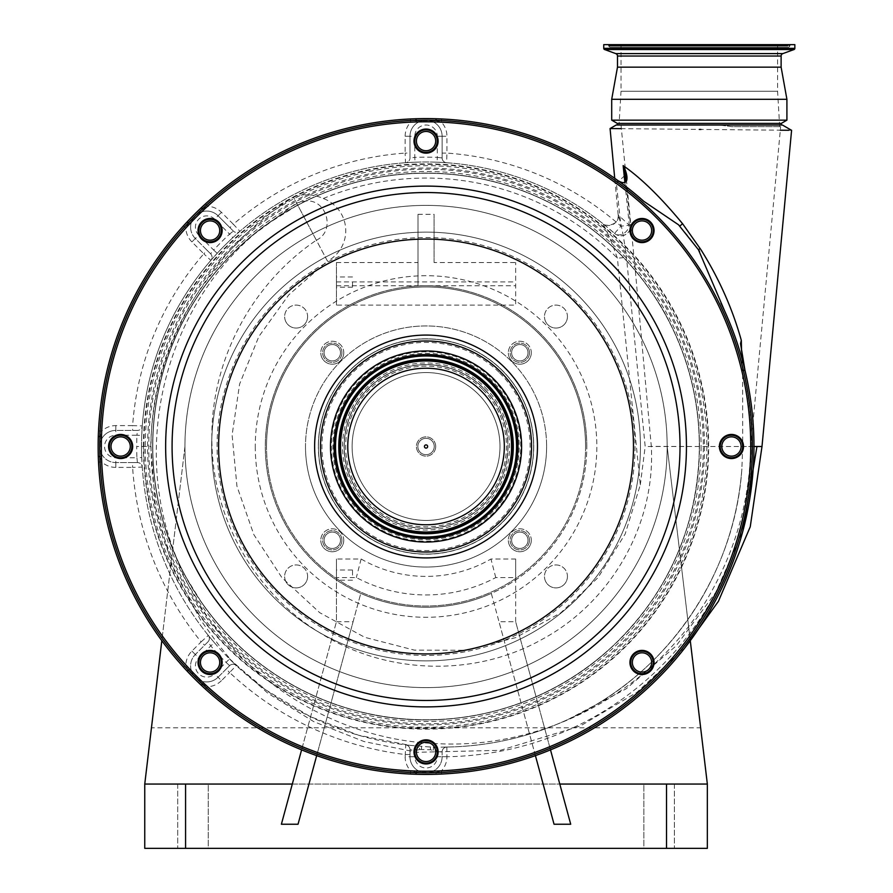 <?xml version="1.0" encoding="UTF-8"?>
<svg xmlns="http://www.w3.org/2000/svg" width="893" height="893" viewBox="0 0 893 893"><rect width="100%" height="100%" fill="white"/><g stroke="black" fill="none" stroke-linecap="round" stroke-linejoin="round"><path stroke-width="0.67" stroke-dasharray="4.46 3.35" d="M417.522 149.622A12.056 12.056 0 0 0 434.567 149.622A12.056 12.056 0 0 0 434.567 132.566A12.056 12.056 0 0 0 417.522 132.566A12.056 12.056 0 0 0 417.522 149.622M433.998 133.135A11.252 11.252 0 0 1 433.998 149.053A11.252 11.252 0 0 1 418.091 149.053A11.252 11.252 0 0 1 418.091 133.135A11.252 11.252 0 0 1 433.998 133.135M633.472 239.067A12.056 12.056 0 0 0 650.528 239.067A12.056 12.056 0 0 0 650.528 222.022A12.056 12.056 0 0 0 633.472 222.022A12.056 12.056 0 0 0 633.472 239.067M649.959 222.591A11.252 11.252 0 0 1 649.959 238.498A11.252 11.252 0 0 1 634.041 238.498A11.252 11.252 0 0 1 634.041 222.591A11.252 11.252 0 0 1 649.959 222.591M722.928 455.028A12.056 12.056 0 0 0 739.973 455.028A12.056 12.056 0 0 0 739.973 437.972A12.056 12.056 0 0 0 722.928 437.972A12.056 12.056 0 0 0 722.928 455.028M739.404 438.541A11.252 11.252 0 0 1 739.404 454.459A11.252 11.252 0 0 1 723.497 454.459A11.252 11.252 0 0 1 723.497 438.541A11.252 11.252 0 0 1 739.404 438.541M633.472 670.978A12.056 12.056 0 0 0 650.528 670.978A12.056 12.056 0 0 0 650.528 653.933A12.056 12.056 0 0 0 633.472 653.933A12.056 12.056 0 0 0 633.472 670.978M649.959 654.502A11.252 11.252 0 0 1 649.959 670.409A11.252 11.252 0 0 1 634.041 670.409A11.252 11.252 0 0 1 634.041 654.502A11.252 11.252 0 0 1 649.959 654.502M417.522 760.434A12.056 12.056 0 0 0 434.567 760.434A12.056 12.056 0 0 0 434.567 743.378A12.056 12.056 0 0 0 417.522 743.378A12.056 12.056 0 0 0 417.522 760.434M433.998 743.947A11.252 11.252 0 0 1 433.998 759.865A11.252 11.252 0 0 1 418.091 759.865A11.252 11.252 0 0 1 418.091 743.947A11.252 11.252 0 0 1 433.998 743.947M201.561 670.978A12.056 12.056 0 0 0 218.618 670.978A12.056 12.056 0 0 0 218.618 653.933A12.056 12.056 0 0 0 201.561 653.933A12.056 12.056 0 0 0 201.561 670.978M218.048 654.502A11.252 11.252 0 0 1 218.048 670.409A11.252 11.252 0 0 1 202.131 670.409A11.252 11.252 0 0 1 202.131 654.502A11.252 11.252 0 0 1 218.048 654.502M112.116 455.028A12.056 12.056 0 0 0 129.161 455.028A12.056 12.056 0 0 0 129.161 437.972A12.056 12.056 0 0 0 112.116 437.972A12.056 12.056 0 0 0 112.116 455.028M128.592 438.541A11.252 11.252 0 0 1 128.592 454.459A11.252 11.252 0 0 1 112.685 454.459A11.252 11.252 0 0 1 112.685 438.541A11.252 11.252 0 0 1 128.592 438.541M201.561 239.067A12.056 12.056 0 0 0 218.618 239.067A12.056 12.056 0 0 0 218.618 222.022A12.056 12.056 0 0 0 201.561 222.022A12.056 12.056 0 0 0 201.561 239.067M218.048 222.591A11.252 11.252 0 0 1 218.048 238.498A11.252 11.252 0 0 1 202.131 238.498A11.252 11.252 0 0 1 202.131 222.591A11.252 11.252 0 0 1 218.048 222.591M195.31 677.229A326.302 326.302 0 0 1 195.31 215.771A326.302 326.302 0 0 1 656.779 215.771A326.302 326.302 0 0 1 656.779 677.229A326.302 326.302 0 0 1 195.31 677.229A326.302 326.302 0 0 0 656.779 677.229A326.302 326.302 0 0 0 656.779 215.771M196.449 676.09A324.695 324.695 0 0 1 196.449 216.91A324.695 324.695 0 0 1 655.641 216.91A324.695 324.695 0 0 1 655.641 676.09A324.695 324.695 0 0 1 196.449 676.09M605.633 266.918A253.969 253.969 0 0 1 605.633 626.082A253.969 253.969 0 0 1 246.468 626.082A253.969 253.969 0 0 1 246.468 266.918A253.969 253.969 0 0 1 605.633 266.918A253.969 253.969 0 0 1 605.633 626.082A253.969 253.969 0 0 1 246.468 626.082A253.969 253.969 0 0 1 246.468 266.918A253.969 253.969 0 0 1 605.633 266.918M360.169 512.381A93.162 93.162 0 0 1 360.169 380.619A93.162 93.162 0 0 1 491.92 380.619A93.162 93.162 0 0 1 491.92 512.381A93.162 93.162 0 0 1 360.169 512.381M368.083 504.467A81.977 81.977 0 0 1 368.083 388.533A81.977 81.977 0 0 1 484.017 388.533A81.977 81.977 0 0 1 484.017 504.467A81.977 81.977 0 0 1 368.083 504.467A81.977 81.977 0 0 1 368.083 388.533A81.977 81.977 0 0 1 484.017 388.533A81.977 81.977 0 0 1 484.017 504.467A81.977 81.977 0 0 1 368.083 504.467M364.098 508.441A87.603 87.603 0 0 1 364.098 384.559A87.603 87.603 0 0 1 487.991 384.559A87.603 87.603 0 0 1 487.991 508.441A87.603 87.603 0 0 1 364.098 508.441A87.603 87.603 0 0 1 364.098 384.559A87.603 87.603 0 0 1 487.991 384.559A87.603 87.603 0 0 1 487.991 508.441A87.603 87.603 0 0 1 364.098 508.441M368.195 504.355A81.821 81.821 0 0 1 368.195 388.645A81.821 81.821 0 0 1 483.894 388.645A81.821 81.821 0 0 1 483.894 504.355A81.821 81.821 0 0 1 368.195 504.355A81.821 81.821 0 0 1 368.195 388.645A81.821 81.821 0 0 1 483.894 388.645A81.821 81.821 0 0 1 483.894 504.355A81.821 81.821 0 0 1 368.195 504.355A81.821 81.821 0 0 1 368.195 388.645A81.821 81.821 0 0 1 483.894 388.645M358.473 514.067A95.562 95.562 0 0 1 358.473 378.933A95.562 95.562 0 0 1 493.617 378.933A95.562 95.562 0 0 1 493.617 514.067A95.562 95.562 0 0 1 358.473 514.067A95.562 95.562 0 0 0 493.617 514.067A95.562 95.562 0 0 0 493.617 378.933M619.273 253.277A273.258 273.258 0 0 1 619.273 639.723A273.258 273.258 0 0 1 232.827 639.723A273.258 273.258 0 0 1 232.827 253.277A273.258 273.258 0 0 1 619.273 253.277A273.258 273.258 0 0 1 619.273 639.723A273.258 273.258 0 0 1 232.827 639.723A273.258 273.258 0 0 1 232.827 253.277A273.258 273.258 0 0 1 619.273 253.277A273.258 273.258 0 0 0 232.827 253.277A273.258 273.258 0 0 0 232.827 639.723M255.554 616.996A241.11 241.11 0 0 1 255.554 276.004A241.11 241.11 0 0 1 596.535 276.004A241.11 241.11 0 0 1 596.535 616.996A241.11 241.11 0 0 1 255.554 616.996M573.808 298.742A208.962 208.962 0 0 1 573.808 594.258A208.962 208.962 0 0 1 278.292 594.258A208.962 208.962 0 0 1 278.292 298.742A208.962 208.962 0 0 1 573.808 298.742M482.901 389.649A80.403 80.403 0 0 1 482.901 503.351A80.403 80.403 0 0 1 369.2 503.351A80.403 80.403 0 0 1 369.2 389.649A80.403 80.403 0 0 1 482.901 389.649M482.89 389.661A80.392 80.392 0 0 1 482.89 503.339A80.392 80.392 0 0 1 369.2 503.339A80.392 80.392 0 0 1 369.2 389.661A80.392 80.392 0 0 1 482.89 389.661M481.394 391.145A78.283 78.283 0 0 1 481.394 501.855A78.283 78.283 0 0 1 370.695 501.855A78.283 78.283 0 0 1 370.695 391.145A78.283 78.283 0 0 1 481.394 391.145M416.406 141.094A9.644 9.644 0 0 0 426.05 150.738A9.644 9.644 0 0 0 435.695 141.094A9.644 9.644 0 0 0 426.05 131.45A9.644 9.644 0 0 0 416.406 141.094M632.356 230.55A9.644 9.644 0 0 0 642 240.195A9.644 9.644 0 0 0 651.644 230.55A9.644 9.644 0 0 0 642 220.906A9.644 9.644 0 0 0 632.356 230.55M721.812 446.5A9.644 9.644 0 0 0 731.456 456.144A9.644 9.644 0 0 0 741.101 446.5A9.644 9.644 0 0 0 731.456 436.856A9.644 9.644 0 0 0 721.812 446.5M632.356 662.45A9.644 9.644 0 0 0 642 672.094A9.644 9.644 0 0 0 651.644 662.45A9.644 9.644 0 0 0 642 652.805A9.644 9.644 0 0 0 632.356 662.45M416.406 751.906A9.644 9.644 0 0 0 426.05 761.55A9.644 9.644 0 0 0 435.695 751.906A9.644 9.644 0 0 0 426.05 742.262A9.644 9.644 0 0 0 416.406 751.906M200.445 662.45A9.644 9.644 0 0 0 210.089 672.094A9.644 9.644 0 0 0 219.734 662.45A9.644 9.644 0 0 0 210.089 652.805A9.644 9.644 0 0 0 200.445 662.45M111 446.5A9.644 9.644 0 0 0 120.644 456.144A9.644 9.644 0 0 0 130.289 446.5A9.644 9.644 0 0 0 120.644 436.856A9.644 9.644 0 0 0 111 446.5M200.445 230.55A9.644 9.644 0 0 0 210.089 240.195A9.644 9.644 0 0 0 219.734 230.55A9.644 9.644 0 0 0 210.089 220.906A9.644 9.644 0 0 0 200.445 230.55M731.747 126.627L719.122 125.02L621.015 125.02L719.122 125.02L731.747 126.627L780.649 126.627L731.747 126.627M316.345 240.195C335.801 231.209 326.927 198.804 305.607 201.037L297.682 205.089L296.554 202.957L250.152 237.17L262.62 227.302A273.414 273.414 0 0 0 152.625 446.5A273.414 273.414 0 0 1 426.05 173.086A273.414 273.414 0 0 1 699.465 446.5A273.414 273.414 0 0 1 426.05 719.914A273.414 273.414 0 0 1 152.625 446.5A273.414 273.414 0 0 0 179.158 563.996L184.907 575.382L201.952 603.155C214.432 621.026 228.954 637.256 245.519 651.845C279.118 681.136 317.45 701.172 360.515 711.955C445.83 733.488 539.952 710.884 606.336 652.057C666.814 597.149 697.857 528.634 699.465 446.5C699.375 402.341 689.15 360.404 668.801 320.687C656.344 295.159 633.182 267.721 635.314 270.523L651.31 446.4C655.562 524.236 611.672 601.525 542.922 638.897C474.964 677.519 386.702 674.784 320.565 633.226C253.869 592.907 211.563 516.321 211.875 438.296C210.971 360.348 251.603 284.074 316.345 240.195L297.682 205.089L265.623 225.092L250.966 236.489L262.62 227.302C163.843 304.948 128.826 449.67 179.158 563.996L175.653 556.317M699.465 446.5L651.31 446.4M701.072 446.5A275.022 275.022 0 0 1 426.05 721.522A275.022 275.022 0 0 1 151.017 446.5A275.022 275.022 0 0 1 426.05 171.478A275.022 275.022 0 0 1 701.072 446.5M427.658 446.5A1.607 1.607 0 0 1 426.05 448.107A1.607 1.607 0 0 1 424.443 446.5A1.607 1.607 0 0 0 426.05 448.107A1.607 1.607 0 0 0 427.658 446.5A1.607 1.607 0 0 1 426.05 448.107A1.607 1.607 0 0 1 424.443 446.5A1.607 1.607 0 0 1 426.05 444.893A1.607 1.607 0 0 1 427.658 446.5A1.607 1.607 0 0 0 426.05 444.893A1.607 1.607 0 0 0 424.443 446.5A1.607 1.607 0 0 1 426.05 444.893A1.607 1.607 0 0 1 427.658 446.5M143.416 446.5A282.635 282.635 0 0 1 426.05 163.865A282.635 282.635 0 0 1 708.674 446.5A282.635 282.635 0 0 1 426.05 729.135A282.635 282.635 0 0 1 143.416 446.5M434.244 446.5A8.193 8.193 0 0 1 426.05 454.693A8.193 8.193 0 0 1 417.846 446.5A8.193 8.193 0 0 1 426.05 438.307A8.193 8.193 0 0 1 434.244 446.5A8.193 8.193 0 0 1 426.05 454.693A8.193 8.193 0 0 1 417.846 446.5A8.193 8.193 0 0 1 426.05 438.307A8.193 8.193 0 0 1 434.244 446.5M435.695 446.5A9.644 9.644 0 0 1 426.05 456.144A9.644 9.644 0 0 1 416.406 446.5A9.644 9.644 0 0 1 426.05 436.856A9.644 9.644 0 0 1 435.695 446.5A9.644 9.644 0 0 1 426.05 456.144A9.644 9.644 0 0 1 416.406 446.5A9.644 9.644 0 0 1 426.05 436.856A9.644 9.644 0 0 1 435.695 446.5M782.424 125.02L616.181 125.02M620.758 128.648L780.292 130.199M788.776 130.278L791.589 130.311M98.275 437.023L98.174 441.734M636.742 195.243L617.565 180.33A327.91 327.91 0 0 0 441.622 118.959L441.466 122.174A324.695 324.695 0 0 1 615.69 182.942L617.565 180.33A327.91 327.91 0 0 0 441.622 118.959M435.527 118.724L416.573 118.724M200.981 208.024L187.575 221.431M98.174 451.266L98.275 455.977M187.575 671.569L200.981 684.976M416.573 774.276L435.527 774.276A3.215 0.86 -91.7 0 0 436.253 772.322L415.837 772.322L410.624 770.826L410.467 774.041A327.91 327.91 0 0 1 205.457 689.117A327.91 327.91 0 0 0 410.467 774.041M761.997 446.5L645.181 446.5L626.462 257.329C623.861 237.08 621.104 222.96 618.213 214.956L618.157 214.912C620.334 225.371 603.757 227.28 602.585 223.384L602.63 223.417A284.51 284.51 0 0 0 141.54 446.5A284.51 284.51 0 0 1 141.753 435.438L136.93 435.248L137.466 430.426L115.822 430.426A16.074 16.074 0 0 0 99.748 446.5A16.074 16.074 0 0 0 115.822 462.574L137.433 462.574L136.919 457.752L141.741 457.573A300.584 300.584 0 0 1 141.54 446.5A300.584 300.584 0 0 0 232.314 661.746L218.048 644.121L200.166 619.362L172.282 565.649L155.482 507.101L150.794 446.5L136.718 446.5A305.406 305.406 0 0 0 136.919 457.752L115.822 457.752A11.252 11.252 0 0 1 104.57 446.5A11.252 11.252 0 0 1 115.822 435.248L136.93 435.248A289.332 289.332 0 0 0 136.718 446.5M741.547 350.927L742.641 370.707L742.708 446.5L753.96 446.5M742.496 372.515C748.256 396.894 751.136 421.552 751.147 446.5C751.046 494.845 740.598 540.957 719.803 584.837A324.695 324.695 0 0 1 441.466 770.826L436.253 772.322L434.846 770.179C428.997 773.662 423.126 773.662 417.243 770.179L415.837 772.322A3.215 0.86 -88.3 0 0 415.87 772.646M141.54 446.5A284.51 284.51 0 0 1 602.63 223.417A9.644 9.633 -51.6 0 0 618.213 214.956L629.331 225.259A9.644 7.479 131.5 0 1 629.152 226.163A9.644 7.479 131.5 0 1 622.901 233.91A9.644 7.479 131.5 0 1 614.529 233.386L620.925 226.163A294.154 294.154 0 0 0 446.946 153.094L446.589 162.738A284.51 284.51 0 0 1 614.529 233.386L602.63 223.417C607.05 231.008 611.973 242.606 617.387 258.233L640.292 484.91L625.145 534.059L598.031 577.626L560.759 612.866L515.696 637.613L465.822 650.294L414.408 650.137L364.757 637.323L319.661 612.643L281.92 577.648L253.835 534.617L236.946 486.205L232.113 434.991L239.603 384.09L258.836 336.527L288.785 294.869L327.463 261.08L293.44 197.096M640.292 484.91L645.181 446.5M742.708 446.5L741.871 468.903C734.917 575.483 665.932 675.287 568.417 719.267C529.203 737.283 488.058 746.548 444.971 747.073L433.775 747.296L409.742 745.331L358.629 735.252L310.005 716.487L265.746 689.898L232.314 661.746M293.384 197.007C303.118 193.524 313.086 194.027 323.299 198.503A34.414 34.414 0 0 1 327.497 261.158L293.429 197.096C208.906 250.408 152.123 346.261 150.794 446.5M585.585 446.5A159.534 159.534 0 0 1 426.05 606.034A159.534 159.534 0 0 1 266.516 446.5A159.534 159.534 0 0 1 426.05 286.966A159.534 159.534 0 0 1 585.585 446.5A159.534 159.534 0 0 1 426.05 606.034A159.534 159.534 0 0 1 266.516 446.5A159.534 159.534 0 0 1 426.05 286.966A159.534 159.534 0 0 1 585.585 446.5A159.534 159.534 0 0 0 426.05 286.966A159.534 159.534 0 0 0 266.516 446.5M190.611 227.135A16.074 16.074 0 0 0 195.31 238.498L210.625 253.813L213.65 250.018L217.2 253.299A284.51 284.51 0 0 1 232.839 237.65L229.568 234.111L233.352 231.075L218.048 215.771A16.074 16.074 0 0 0 190.611 227.135M190.611 665.865A16.074 16.074 0 0 0 218.048 677.229L229.601 665.676L226.085 662.372L214.633 673.824A11.252 11.252 0 0 1 195.433 665.865A11.252 11.252 0 0 1 198.726 657.907L210.77 645.873L207.969 641.844L195.31 654.502A16.074 16.074 0 0 0 190.611 665.865M318.466 446.5A107.573 107.573 0 0 1 426.05 338.927A107.573 107.573 0 0 1 533.623 446.5A107.573 107.573 0 0 1 426.05 554.073A107.573 107.573 0 0 1 318.466 446.5A107.573 107.573 0 0 1 426.05 338.927A107.573 107.573 0 0 1 533.623 446.5A107.573 107.573 0 0 1 426.05 554.073A107.573 107.573 0 0 1 318.466 446.5M352.11 446.5A73.94 73.94 0 0 1 426.05 372.56A73.94 73.94 0 0 1 499.991 446.5A73.94 73.94 0 0 1 426.05 520.44A73.94 73.94 0 0 1 352.11 446.5A73.94 73.94 0 0 1 426.05 372.56A73.94 73.94 0 0 1 499.991 446.5A73.94 73.94 0 0 1 426.05 520.44A73.94 73.94 0 0 1 352.11 446.5M784.824 44.65L613.792 44.65A1.284 1.284 0 0 0 612.598 45.443L612.352 46.034L786.253 46.034L612.352 46.034A1.931 1.931 0 0 1 610.578 47.217L788.028 47.217A1.931 1.931 0 0 1 786.253 46.034L786.007 45.443L612.598 45.443L786.007 45.443A1.284 1.284 0 0 0 784.824 44.65L613.792 44.65M791.243 44.65A1.284 1.284 0 0 0 790.059 45.443L608.546 45.443L790.059 45.443L789.814 46.034L608.792 46.034L789.814 46.034A1.931 1.931 0 0 1 788.028 47.217L610.578 47.217A1.931 1.931 0 0 1 608.792 46.034L608.546 45.443A1.284 1.284 0 0 0 607.363 44.65L791.243 44.65L607.363 44.65M781.286 125.02L617.331 125.02L781.286 125.02M777.58 44.65L621.026 44.65L777.58 44.65L777.58 91.265L779.678 126.627M621.026 44.65L621.026 91.265L777.58 91.265L621.026 91.265L619.028 125.02L719.122 125.02L619.028 125.02M529.46 352.735A9.644 9.644 0 0 1 519.815 362.379A9.644 9.644 0 0 1 510.171 352.735A9.644 9.644 0 0 1 519.815 343.091A9.644 9.644 0 0 1 529.46 352.735A9.644 9.644 0 0 1 519.815 362.379A9.644 9.644 0 0 1 510.171 352.735A9.644 9.644 0 0 1 519.815 343.091A9.644 9.644 0 0 1 529.46 352.735M528.009 352.735A8.193 8.193 0 0 1 519.815 360.928A8.193 8.193 0 0 1 511.622 352.735A8.193 8.193 0 0 1 519.815 344.531A8.193 8.193 0 0 1 528.009 352.735A8.193 8.193 0 0 1 519.815 360.928A8.193 8.193 0 0 1 511.622 352.735A8.193 8.193 0 0 1 519.815 344.531A8.193 8.193 0 0 1 528.009 352.735M341.919 352.735A9.644 9.644 0 0 1 332.274 362.379A9.644 9.644 0 0 1 322.63 352.735A9.644 9.644 0 0 1 332.274 343.091A9.644 9.644 0 0 1 341.919 352.735A9.644 9.644 0 0 1 332.274 362.379A9.644 9.644 0 0 1 322.63 352.735A9.644 9.644 0 0 1 332.274 343.091A9.644 9.644 0 0 1 341.919 352.735M340.479 352.735A8.193 8.193 0 0 1 332.274 360.928A8.193 8.193 0 0 1 324.081 352.735A8.193 8.193 0 0 1 332.274 344.531A8.193 8.193 0 0 1 340.479 352.735A8.193 8.193 0 0 1 332.274 360.928A8.193 8.193 0 0 1 324.081 352.735A8.193 8.193 0 0 1 332.274 344.531A8.193 8.193 0 0 1 340.479 352.735M529.46 540.265A9.644 9.644 0 0 1 519.815 549.909A9.644 9.644 0 0 1 510.171 540.265A9.644 9.644 0 0 1 519.815 530.621A9.644 9.644 0 0 1 529.46 540.265A9.644 9.644 0 0 1 519.815 549.909A9.644 9.644 0 0 1 510.171 540.265A9.644 9.644 0 0 1 519.815 530.621A9.644 9.644 0 0 1 529.46 540.265M528.009 540.265A8.193 8.193 0 0 1 519.815 548.469A8.193 8.193 0 0 1 511.622 540.265A8.193 8.193 0 0 1 519.815 532.072A8.193 8.193 0 0 1 528.009 540.265A8.193 8.193 0 0 1 519.815 548.469A8.193 8.193 0 0 1 511.622 540.265A8.193 8.193 0 0 1 519.815 532.072A8.193 8.193 0 0 1 528.009 540.265M341.919 540.265A9.644 9.644 0 0 1 332.274 549.909A9.644 9.644 0 0 1 322.63 540.265A9.644 9.644 0 0 1 332.274 530.621A9.644 9.644 0 0 1 341.919 540.265A9.644 9.644 0 0 1 332.274 549.909A9.644 9.644 0 0 1 322.63 540.265A9.644 9.644 0 0 1 332.274 530.621A9.644 9.644 0 0 1 341.919 540.265M340.479 540.265A8.193 8.193 0 0 1 332.274 548.469A8.193 8.193 0 0 1 324.081 540.265A8.193 8.193 0 0 1 332.274 532.072A8.193 8.193 0 0 1 340.479 540.265A8.193 8.193 0 0 1 332.274 548.469A8.193 8.193 0 0 1 324.081 540.265A8.193 8.193 0 0 1 332.274 532.072A8.193 8.193 0 0 1 340.479 540.265M336.438 575.114L336.438 570.002L336.438 575.114M352.512 575.114L352.512 570.002L352.512 575.114M336.438 282.076L336.438 287.189L336.438 282.076M352.512 282.076L352.512 287.189L352.512 282.076M640.437 446.5A214.387 214.387 0 0 1 426.05 660.887A214.387 214.387 0 0 1 211.663 446.5A214.387 214.387 0 0 1 426.05 232.113A214.387 214.387 0 0 1 640.437 446.5A214.387 214.387 0 0 1 426.05 660.887A214.387 214.387 0 0 1 211.663 446.5A214.387 214.387 0 0 1 426.05 232.113A214.387 214.387 0 0 1 640.437 446.5M690.356 641.341L667.16 446.5A241.11 241.11 0 0 0 426.05 205.39A241.11 241.11 0 0 0 184.94 446.5L161.823 640.683M667.16 446.5A241.11 241.11 0 0 0 426.05 205.39A241.11 241.11 0 0 0 184.94 446.5L151.453 727.795L700.648 727.795L667.16 446.5A241.11 241.11 0 0 1 426.05 687.61A241.11 241.11 0 0 1 184.94 446.5A241.11 241.11 0 0 0 426.05 687.61A241.11 241.11 0 0 0 667.16 446.5M567.446 576.409A11.486 11.486 0 0 1 555.959 587.895A11.486 11.486 0 0 1 544.473 576.409A11.486 11.486 0 0 0 555.959 587.895A11.486 11.486 0 0 0 567.446 576.409A11.486 11.486 0 0 0 555.959 564.934A11.486 11.486 0 0 0 544.473 576.409A11.486 11.486 0 0 1 555.959 564.934A11.486 11.486 0 0 1 567.446 576.409M307.616 576.409A11.486 11.486 0 0 1 296.13 587.895A11.486 11.486 0 0 1 284.644 576.409A11.486 11.486 0 0 0 296.13 587.895A11.486 11.486 0 0 0 307.616 576.409A11.486 11.486 0 0 0 296.13 564.934A11.486 11.486 0 0 0 284.644 576.409A11.486 11.486 0 0 1 296.13 564.934A11.486 11.486 0 0 1 307.616 576.409M567.446 316.591A11.486 11.486 0 0 1 555.959 328.066A11.486 11.486 0 0 1 544.473 316.591A11.486 11.486 0 0 0 555.959 328.066A11.486 11.486 0 0 0 567.446 316.591A11.486 11.486 0 0 0 555.959 305.105A11.486 11.486 0 0 0 544.473 316.591A11.486 11.486 0 0 1 555.959 305.105A11.486 11.486 0 0 1 567.446 316.591M307.616 316.591A11.486 11.486 0 0 1 296.13 328.066A11.486 11.486 0 0 1 284.644 316.591A11.486 11.486 0 0 0 296.13 328.066A11.486 11.486 0 0 0 307.616 316.591A11.486 11.486 0 0 0 296.13 305.105A11.486 11.486 0 0 0 284.644 316.591A11.486 11.486 0 0 1 296.13 305.105A11.486 11.486 0 0 1 307.616 316.591M546.605 446.5A120.555 120.555 0 0 1 426.05 567.055A120.555 120.555 0 0 1 305.495 446.5A120.555 120.555 0 0 0 426.05 567.055A120.555 120.555 0 0 0 546.605 446.5A120.555 120.555 0 0 0 426.05 325.945A120.555 120.555 0 0 0 305.495 446.5A120.555 120.555 0 0 1 426.05 325.945A120.555 120.555 0 0 1 546.605 446.5M554.051 824.239L491.306 593.399A160.74 160.74 0 0 0 426.05 285.76A160.74 160.74 0 0 0 360.783 593.399L298.039 824.239M586.79 446.5A160.74 160.74 0 0 0 426.05 285.76A160.74 160.74 0 0 0 265.31 446.5A160.74 160.74 0 0 0 426.05 607.24A160.74 160.74 0 0 0 586.79 446.5M343.76 540.265A11.486 11.486 0 0 1 332.274 551.751A11.486 11.486 0 0 1 320.788 540.265A11.486 11.486 0 0 0 332.274 551.751A11.486 11.486 0 0 0 343.76 540.265A11.486 11.486 0 0 0 332.274 528.79A11.486 11.486 0 0 0 320.788 540.265A11.486 11.486 0 0 1 332.274 528.79A11.486 11.486 0 0 1 343.76 540.265M531.302 540.265A11.486 11.486 0 0 1 519.815 551.751A11.486 11.486 0 0 1 508.329 540.265A11.486 11.486 0 0 0 519.815 551.751A11.486 11.486 0 0 0 531.302 540.265A11.486 11.486 0 0 0 519.815 528.79A11.486 11.486 0 0 0 508.329 540.265A11.486 11.486 0 0 1 519.815 528.79A11.486 11.486 0 0 1 531.302 540.265M343.76 352.735A11.486 11.486 0 0 1 332.274 364.21A11.486 11.486 0 0 1 320.788 352.735A11.486 11.486 0 0 0 332.274 364.21A11.486 11.486 0 0 0 343.76 352.735A11.486 11.486 0 0 0 332.274 341.249A11.486 11.486 0 0 0 320.788 352.735A11.486 11.486 0 0 1 332.274 341.249A11.486 11.486 0 0 1 343.76 352.735M531.302 352.735A11.486 11.486 0 0 1 519.815 364.21A11.486 11.486 0 0 1 508.329 352.735A11.486 11.486 0 0 0 519.815 364.21A11.486 11.486 0 0 0 531.302 352.735A11.486 11.486 0 0 0 519.815 341.249A11.486 11.486 0 0 0 508.329 352.735A11.486 11.486 0 0 1 519.815 341.249A11.486 11.486 0 0 1 531.302 352.735M533.746 446.5A107.696 107.696 0 0 1 426.05 554.196A107.696 107.696 0 0 1 318.354 446.5A107.696 107.696 0 0 0 426.05 554.196A107.696 107.696 0 0 0 533.746 446.5A107.696 107.696 0 0 0 426.05 338.804A107.696 107.696 0 0 0 318.354 446.5A107.696 107.696 0 0 1 426.05 338.804A107.696 107.696 0 0 1 533.746 446.5M535.409 755.634L498.997 621.707L515.663 621.707L559.788 784.054L707.345 784.054L144.755 784.054L292.301 784.054L336.438 621.707L301.588 749.874M550.501 749.874L515.663 621.707L515.663 577.559L495.76 577.559A148.45 148.45 0 0 1 356.34 577.559L336.438 577.559L336.438 621.707L353.092 621.707L316.68 755.634M353.092 621.707L360.783 593.399A160.74 160.74 0 0 0 491.306 593.399L498.997 621.707M336.438 305.127L336.438 262.553L336.438 305.127L515.663 305.127L515.663 262.553L515.663 305.127M515.663 621.707L515.663 559.018L490.96 559.018A129.898 129.898 0 0 1 361.129 559.018L336.438 559.018L336.438 621.707M336.438 285.76L418.013 285.76L418.013 214.331L418.013 285.76L515.663 285.76M418.013 214.331L434.087 214.331L434.087 262.553L515.663 262.553M336.438 281.92L515.663 281.92M336.438 262.553L418.013 262.553M208.248 784.054L177.707 784.054L208.248 784.054L177.707 784.054L208.248 784.054L208.248 848.35L177.707 848.35L208.248 848.35L177.707 848.35L208.248 848.35L208.248 784.054M434.087 262.553L434.087 214.331M643.853 784.054L674.394 784.054L643.853 784.054L674.394 784.054L643.853 784.054L643.853 848.35L674.394 848.35L643.853 848.35L674.394 848.35L643.853 848.35L643.853 784.054M144.755 784.054L707.345 784.054L707.345 848.35L144.755 848.35L144.755 784.054L151.453 727.795M281.384 824.239L292.301 784.054M559.788 784.054L570.716 824.239M177.707 784.054L177.707 848.35L177.707 784.054M674.394 784.054L674.394 848.35L674.394 784.054M700.648 727.795L707.345 784.054M336.438 577.559L336.438 559.018M515.663 559.018L515.663 577.559M361.129 559.018L356.34 577.559M495.76 577.559L490.96 559.018M437.302 157.391L442.124 157.927L442.124 136.272A16.074 16.074 0 0 0 426.05 120.198A16.074 16.074 0 0 0 409.976 136.272L409.976 157.927L414.798 157.391L414.977 162.202A284.51 284.51 0 0 1 437.112 162.202L437.302 157.391A289.332 289.332 0 0 0 414.798 157.391L414.798 136.272A11.252 11.252 0 0 1 426.05 125.02A11.252 11.252 0 0 1 437.302 136.272L437.302 157.391M409.976 756.728A16.074 16.074 0 0 0 417.243 770.179A16.074 16.074 0 0 1 409.976 756.728A16.074 16.074 0 0 0 426.05 772.802A16.074 16.074 0 0 0 442.124 756.728L442.124 751.873L442.124 756.728A16.074 16.074 0 0 1 434.846 770.179A16.074 16.074 0 0 0 442.124 756.728L437.302 756.728A11.252 11.252 0 0 1 426.05 767.98A11.252 11.252 0 0 1 414.798 756.728L409.976 756.728L409.976 749.662L409.976 756.728L405.154 756.728A20.896 20.896 0 0 0 410.624 770.826A324.695 324.695 0 0 1 207.611 686.739L202.878 684.105L203.403 681.605C196.795 679.93 192.642 675.778 190.946 669.147A16.074 16.074 0 0 1 195.31 654.502L207.969 641.844A4.822 4.822 0 0 0 208.315 635.403L201.137 641.866L204.542 645.271M414.798 756.728L414.798 750.678L419.61 749.495L419.509 746.336L414.798 750.678L409.976 749.662A4.822 4.822 0 0 0 405.735 744.874L405.154 756.728M409.976 754.518L405.154 754.518A310.228 310.228 0 0 1 229.601 672.496L236.31 665.575A4.822 4.822 0 0 0 229.601 665.676L226.186 669.091L229.601 672.496L221.453 680.645L218.048 677.229A16.074 16.074 0 0 1 203.403 681.605A16.074 16.074 0 0 0 218.048 677.229L214.633 673.824M226.186 669.091L218.048 677.229M137.433 462.574L132.599 462.574L132.599 467.396L142.244 467.061A4.822 4.822 0 0 0 137.433 462.574A4.822 4.822 0 0 1 142.244 467.061L141.741 457.573M132.599 462.574L115.822 462.574A16.074 16.074 0 0 1 102.371 455.307C98.877 449.447 98.877 443.587 102.371 437.693A16.074 16.074 0 0 1 115.822 430.426L137.466 430.426A4.822 4.822 0 0 0 142.277 425.95L132.633 425.604L132.633 430.426M210.625 253.813A4.822 4.822 0 0 1 212.043 257.217A4.822 4.822 0 0 0 210.625 253.813A4.822 4.822 0 0 1 212.043 257.217A4.822 4.822 0 0 0 210.625 253.813L207.209 250.397L203.794 253.802L210.86 260.376A4.822 4.822 0 0 0 212.043 257.217A4.822 4.822 0 0 1 210.86 260.376L217.2 253.299M207.209 250.397L195.31 238.498A16.074 16.074 0 0 1 190.946 223.853C192.62 217.245 196.773 213.092 203.403 211.395A16.074 16.074 0 0 1 218.048 215.771L233.352 231.075A4.822 4.822 0 0 0 239.927 231.32L233.352 224.255L229.936 227.659M409.976 157.927L409.976 153.094L405.154 153.094L405.5 162.738A4.822 4.822 0 0 0 409.976 157.927A4.822 4.822 0 0 1 405.5 162.738L414.977 162.202M409.976 153.094L409.976 136.272A16.074 16.074 0 0 1 417.243 122.821C423.092 119.338 428.964 119.338 434.846 122.821A16.074 16.074 0 0 1 442.124 136.272L442.124 157.927A4.822 4.822 0 0 0 446.589 162.738L437.112 162.202M202.622 684.317A3.215 0.86 -46.7 0 0 202.878 684.105L188.434 669.672L185.811 664.928A324.695 324.695 0 0 1 101.713 461.927L100.228 456.714L100.228 436.286L101.713 431.073A324.695 324.695 0 0 1 185.811 228.072L188.434 223.328L202.878 208.895L207.611 206.261A324.695 324.695 0 0 1 410.624 122.174L415.837 120.678L436.253 120.678L434.846 122.821A16.074 16.074 0 0 1 442.124 136.272L446.946 136.272L446.946 153.094L442.124 153.094M446.589 162.738A4.822 4.822 0 0 1 442.124 157.927A4.822 4.822 0 0 0 446.589 162.738M405.5 162.738A284.51 284.51 0 0 0 239.927 231.32A4.822 4.822 0 0 1 233.352 231.075A4.822 4.822 0 0 0 239.927 231.32L232.839 237.65M210.86 260.376A284.51 284.51 0 0 0 142.277 425.95A4.822 4.822 0 0 1 137.466 430.426A4.822 4.822 0 0 0 142.277 425.95L141.753 435.438M292.48 195.288L285.749 198.983M214.42 642.726A300.584 300.584 0 0 0 229.501 658.967L226.085 662.372A305.406 305.406 0 0 1 210.77 645.873L214.42 642.726L208.315 635.403A4.822 4.822 0 0 1 207.969 641.844A4.822 4.822 0 0 0 208.315 635.403A300.584 300.584 0 0 1 142.244 467.061M229.601 665.676A4.822 4.822 0 0 1 236.31 665.575L229.501 658.967M419.61 749.495L430.437 749.74L437.302 751.873L433.775 747.296L433.15 750.276M437.302 756.728L437.302 751.873L442.124 751.873A4.822 4.822 0 0 1 446.868 747.05L444.971 747.073M409.742 745.331L405.735 744.874A300.584 300.584 0 0 1 236.31 665.575M614.529 233.386A9.644 9.644 0 0 0 620.925 235.808C626.774 235.227 629.989 232.013 630.57 226.163A9.644 9.644 0 0 0 630.514 225.136L629.331 225.259L624.765 181.335M409.976 749.662A4.822 4.822 0 0 0 405.735 744.874A4.822 4.822 0 0 1 409.976 749.662M430.471 746.861L430.437 749.74M441.622 774.041A327.91 327.91 0 0 0 722.705 586.199A327.91 327.91 0 0 1 441.622 774.041L441.466 770.826A20.896 20.896 0 0 0 446.946 756.728L446.868 747.05A4.822 4.822 0 0 0 442.124 751.873A4.822 4.822 0 0 1 446.868 747.05A4.822 4.822 0 0 0 442.124 751.873M188.233 669.929A3.215 0.86 -43.3 0 1 188.434 669.672L190.946 669.147A16.074 16.074 0 0 1 195.31 654.502L198.726 657.907M99.904 456.68A3.215 0.86 -1.7 0 0 100.228 456.714L102.371 455.307A16.074 16.074 0 0 0 115.822 462.574L115.822 457.752M99.904 436.32A3.215 0.86 1.7 0 1 100.228 436.286L102.371 437.693A16.074 16.074 0 0 1 115.822 430.426L115.822 435.248M188.233 223.071A3.215 0.86 43.3 0 0 188.434 223.328L190.946 223.853A16.074 16.074 0 0 0 195.31 238.498L198.726 235.093A11.252 11.252 0 0 1 202.376 216.742A11.252 11.252 0 0 1 214.633 219.176L229.568 234.111A289.332 289.332 0 0 0 213.65 250.018L198.726 235.093M202.622 208.683A3.215 0.86 46.7 0 1 202.878 208.895L203.403 211.395A16.074 16.074 0 0 1 218.048 215.771L214.633 219.176M415.87 120.354A3.215 0.86 88.3 0 0 415.837 120.678L417.243 122.821A16.074 16.074 0 0 0 409.976 136.272L414.798 136.272M436.219 120.354A3.215 0.86 91.7 0 1 436.253 120.678L441.466 122.174A20.896 20.896 0 0 1 446.946 136.272M615.69 182.942L616.382 183.422L625.2 175.117L630.514 225.136L620.925 226.163L616.382 183.422L618.168 180.754M323.299 198.503A268.436 268.436 0 0 1 617.387 258.233L626.462 257.329M741.871 468.903A300.584 300.584 0 0 1 446.868 747.05A300.584 300.584 0 0 0 741.871 468.903M742.641 370.707L743.378 370.528M221.453 680.645A20.896 20.896 0 0 1 207.611 686.739L205.457 689.117M115.822 462.574L115.822 467.396L132.599 467.396A310.228 310.228 0 0 0 201.137 641.866L191.906 651.086A20.896 20.896 0 0 0 185.811 664.928L183.422 667.093A327.91 327.91 0 0 1 98.509 462.072A327.91 327.91 0 0 0 183.422 667.093M115.822 467.396A20.896 20.896 0 0 1 101.713 461.927L98.509 462.072M195.31 238.498L191.906 241.914L203.794 253.802A294.154 294.154 0 0 0 132.633 425.604L115.822 425.604A20.896 20.896 0 0 0 101.713 431.073L98.509 430.928A327.91 327.91 0 0 1 183.422 225.907A327.91 327.91 0 0 0 98.509 430.928M191.906 241.914A20.896 20.896 0 0 1 185.811 228.072L183.422 225.907M409.976 136.272L405.154 136.272L405.154 153.094A294.154 294.154 0 0 0 233.352 224.255L221.453 212.355A20.896 20.896 0 0 0 207.611 206.261L205.457 203.883A327.91 327.91 0 0 1 410.467 118.959A327.91 327.91 0 0 0 205.457 203.883M405.154 136.272A20.896 20.896 0 0 1 410.624 122.174L410.467 118.959M679.729 226.163A336.014 336.014 0 0 1 698.449 249.761M621.015 125.02L635.314 270.523A273.414 273.414 0 0 0 305.607 201.037L296.554 202.957M617.331 123.413L781.286 123.413M611.705 120.164L786.912 120.164M611.705 99.302L786.912 99.302M617.487 67.154L781.118 67.154M603.746 44.65L794.859 44.65M485.1 387.45A83.507 83.507 0 0 1 485.1 505.55A83.507 83.507 0 0 1 367.001 505.55A83.507 83.507 0 0 1 367.001 387.45A83.507 83.507 0 0 1 485.1 387.45M359.075 513.475A94.714 94.714 0 0 1 359.075 379.525A94.714 94.714 0 0 1 493.014 379.525A94.714 94.714 0 0 1 493.014 513.475A94.714 94.714 0 0 1 359.075 513.475M622.108 250.431A277.276 277.276 0 0 1 622.108 642.569A277.276 277.276 0 0 1 229.981 642.569A277.276 277.276 0 0 1 229.981 250.431A277.276 277.276 0 0 1 622.108 250.431M499.645 372.894A104.09 104.09 0 0 1 499.645 520.106A104.09 104.09 0 0 1 352.445 520.106A104.09 104.09 0 0 1 352.445 372.894A104.09 104.09 0 0 1 499.645 372.894M360.828 511.722A92.236 92.236 0 0 1 360.828 381.278A92.236 92.236 0 0 1 491.262 381.278A92.236 92.236 0 0 1 491.262 511.722A92.236 92.236 0 0 1 360.828 511.722M143.885 446.5A282.166 282.166 0 0 1 426.05 164.334A282.166 282.166 0 0 1 708.216 446.5A282.166 282.166 0 0 1 426.05 728.666A282.166 282.166 0 0 1 143.885 446.5M706.843 446.5A280.804 280.804 0 0 1 426.05 727.304A280.804 280.804 0 0 1 145.246 446.5A280.804 280.804 0 0 1 426.05 165.696A280.804 280.804 0 0 1 706.843 446.5M704.51 446.5A278.471 278.471 0 0 1 426.05 724.971A278.471 278.471 0 0 1 147.579 446.5A278.471 278.471 0 0 1 426.05 168.029A278.471 278.471 0 0 1 704.51 446.5M568.417 719.267L626.205 688.782L676.224 645.784L715.818 592.349L742.853 531.101M255.264 446.5A170.786 170.786 0 0 0 426.05 617.286A170.786 170.786 0 0 0 596.837 446.5A170.786 170.786 0 0 0 426.05 275.714A170.786 170.786 0 0 0 255.264 446.5M615.79 53.613L782.815 53.613M617.487 56.036L781.118 56.036M666.513 784.054L666.513 848.35M185.577 784.054L185.577 848.35M442.124 136.272L437.302 136.272M446.946 756.695L442.124 756.695L446.946 756.728A310.228 310.228 0 0 0 719.803 584.837L722.705 586.199M191.906 651.086L195.31 654.502M115.822 425.604L115.822 430.426M221.453 212.355L218.048 215.771M421.608 746.381L421.44 749.461M604.594 49.539L794.022 49.539M603.746 48.334L794.859 48.334M175.72 556.506C215.86 663.354 323.199 739.761 437.146 743.635C551.238 749.796 661.914 684.909 713.407 588.04C737.361 543.926 749.807 496.742 750.745 446.5L780.649 126.627M685.098 647.537L636.832 692.388L580.204 726.065L500.381 750.321L416.975 752.297L364.02 741.536L313.778 721.644L267.822 693.202L227.626 657.081M352.512 580.216L336.438 580.216M352.512 287.189L336.438 287.189M352.512 276.975L336.438 276.975M352.512 570.002L336.438 570.002M620.925 235.808A9.644 9.644 0 0 0 630.57 226.163M618.157 214.912L614.73 178.31"/><path stroke-width="1.34" d="M418.091 149.053A11.252 11.252 0 0 0 433.998 149.053A11.252 11.252 0 0 0 433.998 133.135A11.252 11.252 0 0 0 418.091 133.135A11.252 11.252 0 0 0 418.091 149.053M434.567 132.566A12.056 12.056 0 0 1 434.567 149.622A12.056 12.056 0 0 1 417.522 149.622A12.056 12.056 0 0 1 417.522 132.566A12.056 12.056 0 0 1 434.567 132.566M634.041 238.498A11.252 11.252 0 0 0 649.959 238.498A11.252 11.252 0 0 0 649.959 222.591A11.252 11.252 0 0 0 634.041 222.591A11.252 11.252 0 0 0 634.041 238.498M650.528 222.022A12.056 12.056 0 0 1 650.528 239.067A12.056 12.056 0 0 1 633.472 239.067A12.056 12.056 0 0 1 633.472 222.022A12.056 12.056 0 0 1 650.528 222.022M723.497 454.459A11.252 11.252 0 0 0 739.404 454.459A11.252 11.252 0 0 0 739.404 438.541A11.252 11.252 0 0 0 723.497 438.541A11.252 11.252 0 0 0 723.497 454.459M739.973 437.972A12.056 12.056 0 0 1 739.973 455.028A12.056 12.056 0 0 1 722.928 455.028A12.056 12.056 0 0 1 722.928 437.972A12.056 12.056 0 0 1 739.973 437.972M634.041 670.409A11.252 11.252 0 0 0 649.959 670.409A11.252 11.252 0 0 0 649.959 654.502A11.252 11.252 0 0 0 634.041 654.502A11.252 11.252 0 0 0 634.041 670.409M650.528 653.933A12.056 12.056 0 0 1 650.528 670.978A12.056 12.056 0 0 1 633.472 670.978A12.056 12.056 0 0 1 633.472 653.933A12.056 12.056 0 0 1 650.528 653.933M418.091 759.865A11.252 11.252 0 0 0 433.998 759.865A11.252 11.252 0 0 0 433.998 743.947A11.252 11.252 0 0 0 418.091 743.947A11.252 11.252 0 0 0 418.091 759.865M434.567 743.378A12.056 12.056 0 0 1 434.567 760.434A12.056 12.056 0 0 1 417.522 760.434A12.056 12.056 0 0 1 417.522 743.378A12.056 12.056 0 0 1 434.567 743.378M202.131 670.409A11.252 11.252 0 0 0 218.048 670.409A11.252 11.252 0 0 0 218.048 654.502A11.252 11.252 0 0 0 202.131 654.502A11.252 11.252 0 0 0 202.131 670.409M218.618 653.933A12.056 12.056 0 0 1 218.618 670.978A12.056 12.056 0 0 1 201.561 670.978A12.056 12.056 0 0 1 201.561 653.933A12.056 12.056 0 0 1 218.618 653.933M112.685 454.459A11.252 11.252 0 0 0 128.592 454.459A11.252 11.252 0 0 0 128.592 438.541A11.252 11.252 0 0 0 112.685 438.541A11.252 11.252 0 0 0 112.685 454.459M129.161 437.972A12.056 12.056 0 0 1 129.161 455.028A12.056 12.056 0 0 1 112.116 455.028A12.056 12.056 0 0 1 112.116 437.972A12.056 12.056 0 0 1 129.161 437.972M202.131 238.498A11.252 11.252 0 0 0 218.048 238.498A11.252 11.252 0 0 0 218.048 222.591A11.252 11.252 0 0 0 202.131 222.591A11.252 11.252 0 0 0 202.131 238.498M218.618 222.022A12.056 12.056 0 0 1 218.618 239.067A12.056 12.056 0 0 1 201.561 239.067A12.056 12.056 0 0 1 201.561 222.022A12.056 12.056 0 0 1 218.618 222.022M195.31 677.229A326.302 326.302 0 0 1 195.31 215.771A326.302 326.302 0 0 1 656.779 215.771A326.302 326.302 0 0 1 656.779 677.229A326.302 326.302 0 0 1 195.31 677.229A326.302 326.302 0 0 1 195.31 215.771A326.302 326.302 0 0 1 656.779 215.771A326.302 326.302 0 0 1 656.779 677.229A326.302 326.302 0 0 1 195.31 677.229M246.468 626.082A253.969 253.969 0 0 1 246.468 266.918A253.969 253.969 0 0 1 605.633 266.918A253.969 253.969 0 0 1 605.633 626.082A253.969 253.969 0 0 1 246.468 626.082A253.969 253.969 0 0 0 605.633 626.082A253.969 253.969 0 0 0 605.633 266.918M481.394 391.145A78.283 78.283 0 0 1 481.394 501.855A78.283 78.283 0 0 1 370.695 501.855A78.283 78.283 0 0 1 370.695 391.145A78.283 78.283 0 0 1 481.394 391.145M358.473 514.067A95.562 95.562 0 0 1 358.473 378.933A95.562 95.562 0 0 1 493.617 378.933A95.562 95.562 0 0 1 493.617 514.067A95.562 95.562 0 0 1 358.473 514.067M416.406 141.094A9.644 9.644 0 0 0 426.05 150.738A9.644 9.644 0 0 0 435.695 141.094A9.644 9.644 0 0 0 426.05 131.45A9.644 9.644 0 0 0 416.406 141.094M632.356 230.55A9.644 9.644 0 0 0 642 240.195A9.644 9.644 0 0 0 651.644 230.55A9.644 9.644 0 0 0 642 220.906A9.644 9.644 0 0 0 632.356 230.55M721.812 446.5A9.644 9.644 0 0 0 731.456 456.144A9.644 9.644 0 0 0 741.101 446.5A9.644 9.644 0 0 0 731.456 436.856A9.644 9.644 0 0 0 721.812 446.5M632.356 662.45A9.644 9.644 0 0 0 642 672.094A9.644 9.644 0 0 0 651.644 662.45A9.644 9.644 0 0 0 642 652.805A9.644 9.644 0 0 0 632.356 662.45M416.406 751.906A9.644 9.644 0 0 0 426.05 761.55A9.644 9.644 0 0 0 435.695 751.906A9.644 9.644 0 0 0 426.05 742.262A9.644 9.644 0 0 0 416.406 751.906M200.445 662.45A9.644 9.644 0 0 0 210.089 672.094A9.644 9.644 0 0 0 219.734 662.45A9.644 9.644 0 0 0 210.089 652.805A9.644 9.644 0 0 0 200.445 662.45M111 446.5A9.644 9.644 0 0 0 120.644 456.144A9.644 9.644 0 0 0 130.289 446.5A9.644 9.644 0 0 0 120.644 436.856A9.644 9.644 0 0 0 111 446.5M200.445 230.55A9.644 9.644 0 0 0 210.089 240.195A9.644 9.644 0 0 0 219.734 230.55A9.644 9.644 0 0 0 210.089 220.906A9.644 9.644 0 0 0 200.445 230.55M427.658 446.5A1.607 1.607 0 0 1 426.05 448.107A1.607 1.607 0 0 1 424.443 446.5A1.607 1.607 0 0 1 426.05 444.893A1.607 1.607 0 0 1 427.658 446.5M614.73 178.31L610.075 128.547L616.181 125.02L782.424 125.02L791.589 130.311L761.997 446.5L750.254 526.758L718.407 601.346L685.098 647.537M700.916 129.44L699.308 129.418M780.292 130.199L788.776 130.278M98.174 441.734L98.141 446.5A327.91 327.91 0 0 1 643.719 201.26L636.742 195.243M441.622 118.959L435.527 118.724A3.215 0.86 91.7 0 1 436.219 120.354M415.87 120.354A3.215 0.86 88.3 0 1 416.573 118.724L410.467 118.959M205.457 203.883L200.981 208.024A3.215 0.86 46.7 0 1 202.622 208.683M188.233 223.071A3.215 0.86 43.3 0 1 187.575 221.431L183.422 225.907M98.509 430.928L98.275 437.023A3.215 0.86 1.7 0 1 99.904 436.32M722.705 586.199C743.445 541.828 753.859 495.269 753.96 446.5A327.91 327.91 0 0 1 426.05 774.41A327.91 327.91 0 0 1 98.141 446.5L98.174 451.266M99.904 456.68A3.215 0.86 -1.7 0 1 98.275 455.977L98.509 462.072M183.422 667.093L187.575 671.569A3.215 0.86 -43.3 0 1 188.233 669.929M202.622 684.317A3.215 0.86 -46.7 0 1 200.981 684.976L205.457 689.117M410.467 774.041L416.573 774.276A3.215 0.86 -88.3 0 1 415.87 772.646M435.527 774.276L441.622 774.041M743.378 370.528L744.941 370.16C739.493 347.265 731.501 324.918 720.941 303.095A327.91 327.91 0 0 1 753.96 446.5L761.997 446.5M624.765 181.335L623.147 165.618C640.995 178.008 660.798 197.364 682.553 223.685L700.916 249.66C719.044 278.527 732.517 308.766 741.313 340.367L741.547 350.927L744.941 370.16L740.543 343.649L741.313 340.367M617.487 67.154L781.118 67.154L781.118 56.036A2.567 2.567 0 0 1 782.815 53.613L794.022 49.539A1.284 1.284 0 0 0 794.859 48.334L794.859 44.65L603.746 44.65L603.746 48.334A1.284 1.284 0 0 0 604.594 49.539L615.79 53.613A2.567 2.567 0 0 1 617.487 56.036L617.487 67.154L611.705 99.302L611.705 120.164L786.912 120.164L786.912 99.302L611.705 99.302M781.118 67.154L786.912 99.302M786.912 120.164L781.286 123.413L617.331 123.413L611.705 120.164M617.331 123.413L617.331 125.02M781.286 123.413L781.286 125.02M550.501 749.874L570.716 824.239L554.051 824.239L535.409 755.634M559.788 784.054L707.345 784.054L690.356 641.341M161.823 640.683L144.755 784.054L292.301 784.054M144.755 784.054L144.755 848.35L707.345 848.35L707.345 784.054M301.588 749.874L281.384 824.239L298.039 824.239L316.68 755.634M625.2 175.117L623.147 165.618C626.719 171.177 631.474 188.367 618.168 180.754L617.565 180.33L618.168 180.754C624.598 184.538 626.942 182.652 625.2 175.117L625.212 175.207M753.96 446.5C753.949 420.759 750.946 395.309 744.941 370.16M610.254 128.547L620.758 128.648M643.719 201.26L678.546 224.802L698.449 249.761L724.803 311.344M678.546 224.802A336.014 336.014 0 0 1 679.729 226.163A9.644 0.759 138.9 0 0 682.553 223.685M700.179 248.511A9.644 0.681 144.3 0 0 698.449 249.761A336.014 336.014 0 0 1 699.587 251.357M196.449 676.09A324.695 324.695 0 0 1 196.449 216.91A324.695 324.695 0 0 1 655.641 216.91A324.695 324.695 0 0 1 655.641 676.09A324.695 324.695 0 0 1 196.449 676.09M241.914 630.625A260.399 260.399 0 0 1 241.914 262.375A260.399 260.399 0 0 1 610.176 262.375A260.399 260.399 0 0 1 610.176 630.625A260.399 260.399 0 0 1 241.914 630.625M572.726 299.825A207.433 207.433 0 0 1 572.726 593.175A207.433 207.433 0 0 1 279.375 593.175A207.433 207.433 0 0 1 279.375 299.825A207.433 207.433 0 0 1 572.726 299.825M347.254 525.285A111.424 111.424 0 0 1 347.254 367.715A111.424 111.424 0 0 1 504.835 367.715A111.424 111.424 0 0 1 504.835 525.285A111.424 111.424 0 0 1 347.254 525.285M500.649 371.89A105.508 105.508 0 0 1 500.649 521.11A105.508 105.508 0 0 1 351.44 521.11A105.508 105.508 0 0 1 351.44 371.89A105.508 105.508 0 0 1 500.649 371.89M365.583 506.967A85.516 85.516 0 0 1 365.583 386.033A85.516 85.516 0 0 1 486.518 386.033A85.516 85.516 0 0 1 486.518 506.967A85.516 85.516 0 0 1 365.583 506.967M364.735 507.804A86.699 86.699 0 0 1 364.735 385.196A86.699 86.699 0 0 1 487.355 385.196A86.699 86.699 0 0 1 487.355 507.804A86.699 86.699 0 0 1 364.735 507.804M364.567 507.983A86.945 86.945 0 0 1 364.567 385.017A86.945 86.945 0 0 1 487.522 385.017A86.945 86.945 0 0 1 487.522 507.983A86.945 86.945 0 0 1 364.567 507.983M490.045 382.494A90.506 90.506 0 0 1 490.045 510.506A90.506 90.506 0 0 1 362.045 510.506A90.506 90.506 0 0 1 362.045 382.494A90.506 90.506 0 0 1 490.045 382.494M490.224 382.327A90.751 90.751 0 0 1 490.224 510.673A90.751 90.751 0 0 1 361.877 510.673A90.751 90.751 0 0 1 361.877 382.327A90.751 90.751 0 0 1 490.224 382.327M361.029 511.51A91.946 91.946 0 0 1 361.029 381.49A91.946 91.946 0 0 1 491.061 381.49A91.946 91.946 0 0 1 491.061 511.51A91.946 91.946 0 0 1 361.029 511.51M742.853 531.101L756.951 446.5M794.859 48.334L603.746 48.334M794.022 49.539L604.594 49.539M782.815 53.613L615.79 53.613M781.118 56.036L617.487 56.036M666.513 784.054L666.513 848.35M185.577 784.054L185.577 848.35M617.565 180.33L618.737 181.179"/></g></svg>
